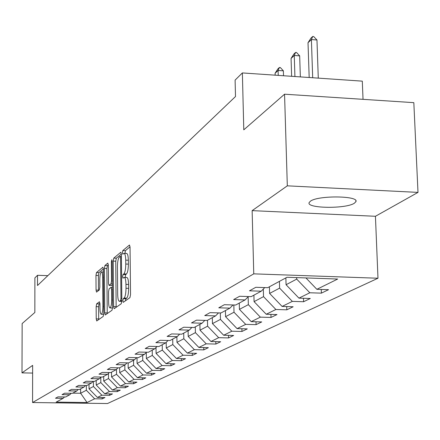 <?xml version="1.0" encoding="UTF-8"?>
<svg xmlns="http://www.w3.org/2000/svg" width="440" height="440" viewBox="0 0 440 440"><rect width="100%" height="100%" fill="white"/><g stroke="black" fill="none" stroke-linecap="round" stroke-linejoin="round"><path stroke-width="0.66" d="M122.837 300.795L123.239 302.335L129.927 297.644L130.537 294.547L130.048 247.154L129.47 245.014L122.793 250.575L122.386 252.731L122.776 254.205L123.915 253.341C124.988 253.391 125.587 255.657 125.725 260.145L125.763 264.044C125.692 269.187 125.059 272.47 123.866 273.9L123.024 274.549L122.612 276.689L123.008 278.196L124.124 277.409C125.208 277.481 125.824 279.796 125.961 284.361L126 288.283C125.928 293.447 125.29 296.709 124.097 298.067L123.25 298.672L122.837 300.795M130.037 246.818L125.395 250.674L125.01 253.38M124.218 253.352L126.522 253.44C127.6 253.49 128.205 255.756 128.343 260.244L128.381 264.138C128.31 269.274 127.677 272.558 126.478 273.988L125.626 274.643L125.252 277.447M354.327 203.242L355.894 201.702C359.507 195.745 318.285 195.217 310.486 201.146L309.139 202.587C306.07 208.483 345.84 209.033 354.327 203.242M96.674 303.826L96.157 306.647L96.228 318.89L96.729 320.969L103.197 316.432L103.736 313.566L103.422 269.225L102.922 267.201L96.481 272.569L95.964 275.413L96.058 290.092L96.542 292.122L99.308 289.971L99.836 287.111L99.787 279.752C99.875 275.363 100.403 272.762 101.371 271.959C102.168 272.019 102.614 273.829 102.707 277.393L102.905 306.52C102.823 310.909 102.3 313.484 101.338 314.243C100.524 314.149 100.067 312.284 99.979 308.66L99.946 303.826L99.446 301.763L96.674 303.826L99.116 303.897L98.599 306.713L98.698 319.594M287.32 185.834L252.137 210.639L375.436 216.282L418 192.39L287.32 185.834L284.554 94.199L243.788 129.833L242.374 72.93L235.103 80.108L235.499 96.536L37.51 285.516L37.521 275.291L34.898 277.882L34.848 312.472L22.149 323.565L22 372.873L32.632 373.065M252.137 210.639L253.759 273.851L32.577 402.529L32.643 365.37L22 372.873M113.592 306.57L114.142 308.732L121.248 303.743L121.836 300.724L121.407 254.32L120.852 252.219L113.779 258.11L113.218 261.107L113.592 306.57L116.144 306.647L116.171 307.312M112.013 310.239L105.232 314.991L104.709 312.873L104.39 268.428L104.929 265.507L107.828 263.103L108.345 265.149L108.482 283.3L109.005 285.384L110.985 283.866L111.54 280.913L111.392 261.866L111.826 259.754L112.195 261.195L112.569 307.296L112.013 310.239M284.554 94.199L413.826 102.658L418 192.39M253.759 273.851L377.982 278.234L107.503 403.535L32.577 402.529M102.157 397.507L102.168 398.904L104.979 397.546L97.4 397.436L101.899 395.219L109.56 395.334L112.486 393.921L104.77 393.806L109.45 391.501L117.26 391.622L120.302 390.154L112.437 390.027L117.315 387.624L125.279 387.75L128.447 386.221L120.428 386.089L125.516 383.587L133.633 383.719L136.945 382.124L128.761 381.986L134.068 379.368L142.351 379.517L145.811 377.85L137.462 377.702L143.006 374.968L151.459 375.122L155.067 373.379L146.548 373.225L152.345 370.365L160.98 370.53L164.753 368.709L156.052 368.539L162.118 365.552L170.935 365.723L174.889 363.82L166.001 363.638L172.354 360.509L181.368 360.69L185.515 358.694L176.424 358.501L183.09 355.218L192.308 355.416L196.658 353.315L187.363 353.111L194.365 349.663L203.792 349.877L208.362 347.672L198.853 347.452L206.212 343.827L215.864 344.053L220.671 341.732L210.931 341.5L218.686 337.678L228.564 337.925L233.629 335.478L223.657 335.231L231.825 331.205L241.956 331.463L247.297 328.889L237.072 328.62L245.702 324.368L256.08 324.649L261.728 321.926L251.24 321.64L260.359 317.147L271.013 317.444L276.986 314.562L266.228 314.254L275.886 309.496L286.82 309.82L293.15 306.768L282.101 306.433L292.347 301.384L303.584 301.736L310.299 298.491L298.947 298.133L309.832 292.77L321.387 293.145L328.532 289.696L316.855 289.311L337.7 279.037L286.995 277.272L267.729 287.689L255.816 287.293L249.464 290.812L261.25 291.192L264.743 287.59M102.168 398.904L94.644 398.794L87.054 402.534L56.161 402.116L63.123 398.349L55.506 398.239L57.981 396.869L65.654 396.979L69.784 394.746L62.024 394.631L64.598 393.206L72.418 393.322L76.72 390.995L68.805 390.874L71.489 389.389L79.459 389.516L83.941 387.09L75.873 386.958L78.672 385.413L86.801 385.545L91.471 383.014L83.243 382.877L86.163 381.26L94.457 381.403L99.336 378.763L90.932 378.62L93.984 376.932L102.449 377.08L107.547 374.325L98.967 374.171L102.157 372.405L110.803 372.565L116.133 369.683L107.371 369.512L110.704 367.67L119.537 367.834L125.12 364.82L116.166 364.645L119.658 362.709L128.689 362.89L134.536 359.728L125.384 359.535L129.047 357.511L138.276 357.704L144.413 354.382L135.053 354.184L138.897 352.05L148.34 352.259L154.787 348.772L145.206 348.557L149.248 346.319L158.917 346.539L165.693 342.875L155.887 342.645L160.138 340.285L170.044 340.522L177.183 336.661L167.129 336.413L171.611 333.933L181.759 334.186L189.288 330.11L178.987 329.846L183.716 327.228L194.123 327.498L202.076 323.197L191.505 322.916L196.51 320.144L207.185 320.436L215.595 315.887L204.743 315.579L210.04 312.648L221.001 312.961L229.911 308.143L218.768 307.813L224.384 304.7L235.648 305.041L245.102 299.926L233.646 299.574L239.613 296.269L251.196 296.632L261.25 291.192M93.401 381.387L93.434 386.496L89.034 388.823L89.012 384.346M89.034 388.823L97.4 397.436M93.434 386.496L101.899 395.219M69.784 394.746L71.22 393.305M100.776 377.306L100.815 382.597L96.234 385.017L96.206 380.457M96.234 385.017L104.77 393.806M100.815 382.597L109.45 391.501M76.72 390.995L78.21 389.493M108.46 373.395L108.499 378.538L103.73 381.057L103.697 376.404M103.73 381.057L112.437 390.027M108.499 378.538L117.315 387.624M83.941 387.09L85.498 385.523M116.474 369.336L116.518 374.303L111.546 376.932L111.507 372.18M111.546 376.932L120.428 386.089M116.518 374.303L125.516 383.587M91.471 383.014L93.099 381.381M124.828 364.975L124.878 369.886L119.691 372.625L119.647 367.78M119.691 372.625L128.761 381.986M124.878 369.886L134.068 379.368M99.336 378.763L101.03 377.053M133.557 360.256L133.612 365.272L128.194 368.137L128.139 362.879M128.194 368.137L137.462 377.702M133.612 365.272L143.006 374.968M107.547 374.325L109.318 372.537M142.681 355.322L142.742 360.448L137.077 363.44L137.011 357.676M137.077 363.44L146.548 373.225M142.742 360.448L152.345 370.365M116.133 369.683L117.981 367.807M152.229 350.158L152.295 355.399L146.366 358.534L146.289 352.479M146.366 358.534L156.052 368.539M152.295 355.399L162.118 365.552M125.12 364.82L127.056 362.857M162.228 344.751L162.305 350.114L156.09 353.397L156.007 347.529M156.09 353.397L166.001 363.638M162.305 350.114L172.354 360.509M134.536 359.728L136.565 357.665M172.711 339.075L172.799 344.57L166.281 348.013L166.199 342.364M166.281 348.013L176.424 358.501M172.799 344.57L183.09 355.218M144.413 354.382L146.542 352.22M183.722 333.124L183.816 338.745L176.974 342.364L176.886 336.82M176.974 342.364L187.363 353.111M183.816 338.745L194.365 349.663M154.787 348.772L157.025 346.495M195.294 326.865L195.404 332.629L188.205 336.43L188.106 330.754M188.205 336.43L198.853 347.452M195.404 332.629L206.212 343.827M165.693 342.875L168.053 340.478M207.477 320.276L207.592 326.183L200.019 330.187L199.909 324.368M200.019 330.187L210.931 341.5M207.592 326.183L218.686 337.678M177.183 336.661L179.663 334.131M220.308 312.939L220.446 319.396L212.454 323.615L212.333 317.647M212.454 323.615L223.657 335.231M220.446 319.396L231.825 331.205M189.288 330.11L191.906 327.443M233.838 304.986L234.009 312.23L225.572 316.685L225.44 310.563M225.572 316.685L237.072 328.62M234.009 312.23L245.702 324.368M202.076 323.197L204.837 320.37M248.144 296.791L248.341 304.656L239.426 309.37L239.278 303.077M239.426 309.37L251.24 321.64M248.341 304.656L260.359 317.147M215.595 315.887L218.515 312.889M263.318 289.058L263.522 296.637L254.078 301.631L253.907 295.163M254.078 301.631L266.228 314.254M263.522 296.637L275.886 309.496M229.911 308.143L233.007 304.959M279.422 281.364L279.615 288.134L269.599 293.43L269.412 286.776M269.599 293.43L282.101 306.433M279.615 288.134L292.347 301.384M245.102 299.926L248.391 296.543M296.67 277.607L296.714 279.103L286.066 284.73L285.863 277.882M286.066 284.73L298.947 298.133M296.714 279.103L309.832 292.77M305.932 277.932L316.855 289.311M363.033 99.336L362.302 81.147L242.374 72.93M375.436 216.282L377.982 278.234M47.856 275.644L37.521 275.291M80.619 388.883L80.641 393.256L86.339 390.247L86.317 385.534M72.76 393.14L80.641 393.256L87.054 402.534M86.339 390.247L94.644 398.794M63.123 398.349L64.504 396.963M321.261 289.454L321.387 293.145M303.474 298.276L303.584 301.736M286.726 306.576L286.82 309.82M270.93 314.391L271.013 317.444M256.009 321.767L256.08 324.649M241.89 328.746L241.956 331.463M228.509 335.352L228.564 337.925M215.809 341.616L215.864 344.053M203.748 347.562L203.792 349.877M192.269 353.221L192.308 355.416M181.335 358.606L181.368 360.69M121.82 301.395L119.477 301.318L120.549 300.597L120.956 298.48L120.582 257.835L120.197 256.361L119.273 257.114C118.118 258.566 117.508 261.8 117.436 266.822L117.678 294.382C117.805 298.903 118.404 301.219 119.477 301.318M170.907 363.737L170.935 365.723M160.952 368.632L160.98 370.53M151.437 373.313L151.459 375.122M142.335 377.784L142.351 379.517M133.617 382.069L133.633 383.719M125.263 386.172L125.279 387.75M117.249 390.104L117.26 391.622M109.549 393.877L109.56 395.334M125.45 300.795L125.862 298.749L126.715 298.15C127.919 296.791 128.557 293.53 128.629 288.365L126 288.283M124.416 277.42L126.737 277.497C127.831 277.569 128.447 279.884 128.59 284.449L128.629 288.365M121.396 253.99L116.32 258.203L115.759 261.201L116.144 306.647M108.334 264.831L107.415 265.595L106.876 268.516L107.234 313.599M111.38 285.428L112.387 284.818M108.625 302.22C108.724 305.921 109.203 307.819 110.055 307.912C111.062 307.12 111.612 304.475 111.694 299.981L111.612 289.459L111.012 287.381L109.093 288.849L108.548 291.781L108.625 302.22M99.93 303.292L99.116 303.897M103.62 314.309L101.338 314.243M103.417 268.917L98.918 272.652L98.395 275.495L98.505 290.604M318.28 78.128L316.965 39.985L311.399 39.567L308.017 42.702L309.183 77.506M308.017 42.702L311.036 38.038L312.73 36.465L313.654 36.531L316.965 39.985M312.686 77.748L311.399 39.567L312.73 36.465M300.35 76.901L299.673 55.864L294.256 55.473L291.071 58.427L291.627 76.302M291.071 58.427L293.992 53.911L295.587 52.426L296.489 52.487L299.673 55.864M294.916 76.527L294.256 55.473L295.587 52.426M283.52 75.746L283.377 70.835L278.096 70.466L275.094 73.249L275.149 75.174M275.094 73.249L277.921 68.871L279.428 67.469L280.302 67.529L283.377 70.835M278.24 75.389L278.096 70.466L279.428 67.469M126.715 298.15L124.097 298.067M128.59 284.449L125.961 284.361M125.626 274.643L123.024 274.549M126.478 273.988L123.866 273.9M128.381 264.138L125.763 264.044M128.343 260.244L125.725 260.145M125.395 250.674L122.793 250.575M125.862 298.749L123.25 298.672M115.759 261.201L113.218 261.107M116.32 258.203L113.779 258.11M121.836 300.636L120.549 300.597M121.814 298.507L120.956 298.48M121.44 257.868L120.582 257.835M121.424 256.438L120.313 256.399M121.825 301.284L119.669 301.219M107.206 312.945L104.709 312.873M106.876 268.516L104.39 268.428M107.415 265.595L104.929 265.507M111.584 285.434L109.071 285.351M112.382 283.916L110.985 283.866M112.36 280.935L111.54 280.913M112.2 261.899L111.392 261.866M112.514 300.003L111.694 299.981M112.426 289.482L111.612 289.459M112.409 287.43L111.221 287.392M103.686 306.543L102.905 306.52M103.483 277.42L102.707 277.393M98.489 290.169L96.058 290.092M98.395 275.495L95.964 275.413M98.918 272.652L96.481 272.569M98.675 318.956L96.228 318.89M98.599 306.713L96.157 306.647M355.856 200.717L355.894 201.702M121.424 256.41L120.263 256.366M111.524 285.466L109.005 285.384M112.558 307.984L110.055 307.912M112.409 287.392L111.161 287.353M103.444 272.03L101.58 271.964"/></g></svg>

